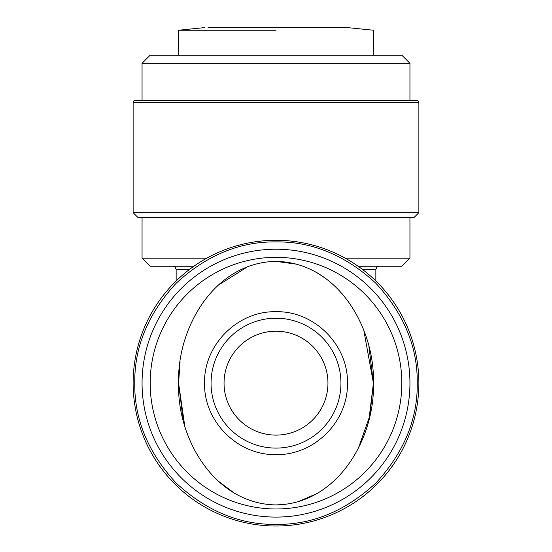 <?xml version="1.0" encoding="UTF-8"?>
<svg xmlns="http://www.w3.org/2000/svg" width="552" height="552" viewBox="0 0 552 552"><rect width="100%" height="100%" fill="white"/><g stroke="black" fill="none" stroke-linecap="round" stroke-linejoin="round"><path stroke-width="0.83" d="M368.922 346.621L373.414 383.15L368.922 419.686M368.929 346.628L373.414 383.15M276 311.714C237.664 310.797 203.653 344.972 204.564 383.15C203.605 421.252 237.698 455.552 276 454.586C314.336 455.51 348.346 421.335 347.436 383.15C348.395 345.041 314.295 310.755 276 311.714M211.057 383.15A64.943 64.943 0 0 1 276 318.214A64.943 64.943 0 0 1 340.943 383.15A64.943 64.943 0 0 1 276 448.093A64.943 64.943 0 0 1 211.057 383.15A64.943 64.943 0 0 0 276 448.093A64.943 64.943 0 0 0 340.943 383.15M208.063 27.6L347.436 27.6L373.414 30.236L373.414 55.2M296.859 264.215L276 261.386C214.652 262.269 176.888 327.633 178.586 383.364C177.026 438.833 214.687 503.976 276 504.914L284.328 504.473M297.907 501.796L317.2 493.495M358.421 448.058L369.861 415.718L373.414 383.15L363.851 330.544M348.526 301.861L342.074 293.685M326.108 278.732L317.248 272.847M276 504.914C337.306 504.045 375.063 438.736 373.414 383.06C374.946 327.598 337.52 262.359 276 261.386L276 261.386M276 30.236L178.586 30.236L276 30.236M417.25 383.15C417.685 346.96 403.898 313.667 375.877 283.279C345.49 255.259 312.197 241.472 276 241.907C239.809 241.465 206.517 255.259 176.122 283.279C148.108 313.66 134.315 346.953 134.75 383.15C134.315 419.347 148.102 452.64 176.122 483.028C206.51 511.048 239.803 524.835 276 524.4C312.19 524.842 345.483 511.048 375.877 483.028C403.892 452.647 417.685 419.354 417.25 383.15M418.871 383.15A142.871 142.871 0 0 0 276 240.286A142.871 142.871 0 0 0 133.129 383.15A142.871 142.871 0 0 0 276 526.021A142.871 142.871 0 0 0 418.871 383.15A142.871 142.871 0 0 1 276 526.021A142.871 142.871 0 0 1 133.129 383.15M417.25 100.657A1.621 1.621 0 0 1 418.871 102.286L133.129 102.286A1.621 1.621 0 0 1 134.75 100.657L417.25 100.657L134.75 100.657M224.05 383.15A51.95 51.95 0 0 1 276 331.2A51.95 51.95 0 0 1 327.95 383.15A51.95 51.95 0 0 1 276 435.107A51.95 51.95 0 0 1 224.05 383.15M150.178 383.15A125.821 125.821 0 0 0 276 508.978A125.821 125.821 0 0 0 401.821 383.15A125.821 125.821 0 0 0 276 257.329A125.821 125.821 0 0 0 150.178 383.15M142.057 383.15A133.943 133.943 0 0 0 276 517.093A133.943 133.943 0 0 0 409.943 383.15A133.943 133.943 0 0 0 276 249.214A133.943 133.943 0 0 0 142.057 383.15M409.943 63.314L142.057 63.314L150.178 55.2L401.821 55.2L409.943 63.314L409.943 100.657M345.166 258.143L409.943 258.143L409.943 217.55M133.129 102.286L133.129 212.686L418.871 212.686L418.871 102.286M183.078 419.692A99.85 99.85 0 0 1 183.078 419.686L178.586 383.15L180.055 362.105M418.871 212.686L414 217.55L138 217.55L133.129 212.686M247.841 266.588L217.75 285.556M180.069 362.008L178.586 383.15L184.699 425.599M217.516 480.53L234.855 493.522M244.619 498.428L254.493 501.913M142.057 217.55L142.057 258.143L206.834 258.143M358.144 266.257L401.821 266.257L409.943 258.143M142.057 258.143L150.178 266.257L193.855 266.257M172.907 266.257L175.219 267.23L176.15 269.507L189.419 269.507M362.581 269.507L375.85 269.507L375.85 280.961M178.586 55.2L178.586 30.236L204.564 27.6M142.057 63.314L142.057 100.657M375.85 269.507L376.781 267.23L379.093 266.257M176.15 269.507L176.15 280.961"/></g></svg>
